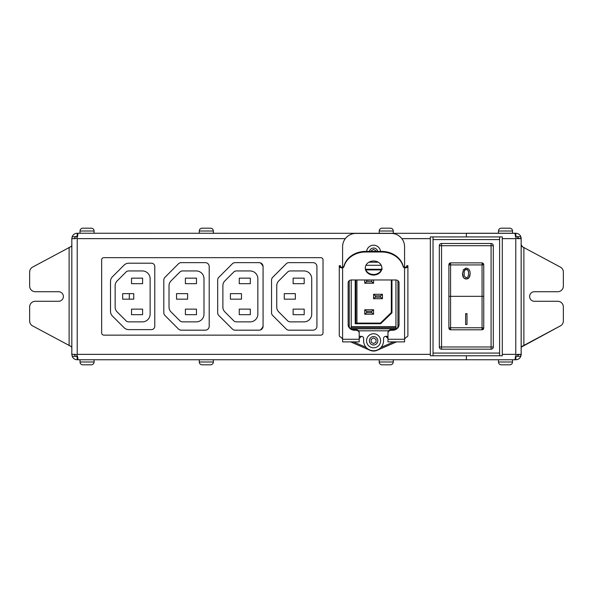 <?xml version="1.0" encoding="UTF-8"?>
<svg xmlns="http://www.w3.org/2000/svg" width="593" height="593" viewBox="0 0 593 593"><rect width="100%" height="100%" fill="white"/><g stroke="black" fill="none" stroke-linecap="round" stroke-linejoin="round"><path stroke-width="0.89" d="M71.82 243.753C72.057 245.509 71.583 246.555 70.397 246.896L32.6 267.095A5.626 5.626 0 0 0 29.65 272.039L29.65 286.1A5.626 5.626 0 0 0 35.276 291.719L58.603 291.719A4.781 4.781 0 0 1 63.384 296.5A4.781 4.781 0 0 1 58.603 301.281L35.276 301.281A5.626 5.626 0 0 0 29.65 306.9L29.65 320.961A5.626 5.626 0 0 0 32.6 325.905L70.397 346.104C71.583 346.623 72.057 347.668 71.82 349.247M75.126 354.355L74.555 354.792L75.333 356.289L77.616 357.053M75.511 354.355L76.697 354.881L77.505 356.319L78.009 359.758L77.216 359.758C74.859 359.684 73.184 358.535 72.198 356.319L71.82 354.355L71.82 238.645L72.19 236.681L75.333 236.711L74.555 238.208L75.126 238.645M77.616 235.947L77.216 235.947L77.216 233.242C74.896 233.301 73.221 234.443 72.19 236.681M77.216 233.242L78.009 233.242L77.505 236.681L76.697 238.119L75.274 238.645L72.183 238.645L71.842 238.119M77.216 235.947L75.333 236.711M76.779 354.792L77.216 354.355L77.216 238.645L345.319 238.645M78.009 359.758L515.784 359.758L514.991 359.758L515.495 356.319L516.303 354.881L517.726 354.355L520.817 354.355L520.81 356.319L517.667 356.289L515.784 357.053L515.784 359.758C518.289 359.551 519.965 358.409 520.802 356.319L517.667 356.289L518.445 354.792L517.667 356.289L515.384 357.053L515.784 357.053L515.784 359.758C518.097 359.699 519.772 358.557 520.81 356.319L521.18 354.355L521.158 238.119L520.817 238.645L516.303 238.119L515.784 238.645L516.303 238.119L515.495 236.681L516.303 238.119L517.726 238.645L520.817 238.645L520.81 236.681C519.95 234.583 518.275 233.434 515.784 233.242L515.784 235.947L515.384 235.947L517.659 236.711L518.445 238.208L517.874 238.645M516.221 354.792L515.784 354.355L502.301 354.355L515.784 354.355L516.221 354.792M75.274 354.355L72.183 354.355L71.842 354.881M75.333 356.289L72.198 356.319M77.216 359.758L77.216 357.053M76.697 354.881L77.216 354.355L430.333 354.355M78.009 233.242L514.998 233.331M518.445 238.208L517.667 236.711L520.81 236.681C519.95 234.583 518.275 233.442 515.784 233.242L515.784 235.947L517.667 236.711L520.81 236.681L521.158 238.119L521.158 354.881L520.817 354.355L516.303 354.881L515.495 356.319L514.991 359.758L466.357 359.758L466.357 355.77M518.445 354.792L517.874 354.355L518.445 354.792M466.357 236.911L466.357 233.242L515.784 233.242L514.991 233.242L515.495 236.681M521.336 347.098L560.689 325.735A5.626 5.626 0 0 0 563.35 320.961L563.35 306.9A5.626 5.626 0 0 0 557.724 301.281L534.397 301.281A4.781 4.781 0 0 1 529.616 296.5A4.781 4.781 0 0 1 534.397 291.719L557.724 291.719A5.626 5.626 0 0 0 563.35 286.1L563.35 272.039A5.626 5.626 0 0 0 560.689 267.265L522.603 246.896L521.195 244.879M521.18 349.129L521.195 348.017M521.18 349.218C520.906 347.424 521.388 346.371 522.611 346.075L560.689 325.735A5.626 5.626 0 0 0 563.35 320.961L563.35 306.9A5.626 5.626 0 0 0 557.724 301.281L534.397 301.281A4.781 4.781 0 0 1 529.616 296.5A4.781 4.781 0 0 1 534.397 291.719L557.724 291.719A5.626 5.626 0 0 0 563.35 286.1L563.35 272.039A5.626 5.626 0 0 0 560.689 267.265L522.603 246.896C521.417 246.377 520.943 245.332 521.18 243.753M101.648 332.932A2.216 2.216 0 0 0 103.864 335.141L320.798 335.141A2.216 2.216 0 0 0 323.015 332.932L323.015 259.882A2.216 2.216 0 0 0 320.798 257.666L103.864 257.666A2.216 2.216 0 0 0 101.648 259.882L101.648 332.932M232.345 329.019L218.824 315.498A3.936 3.936 0 0 1 217.668 312.719L217.668 280.096A3.936 3.936 0 0 1 218.824 277.309L232.345 263.789A3.936 3.936 0 0 1 235.124 262.64L259.134 262.64A3.936 3.936 0 0 1 263.07 266.576L263.07 326.239A3.936 3.936 0 0 1 259.134 330.175L235.124 330.175A3.936 3.936 0 0 1 232.345 329.019M112.448 316.062A6.642 6.642 0 0 1 110.506 311.362L110.506 281.445A6.642 6.642 0 0 1 112.448 276.753L124.056 265.145A6.642 6.642 0 0 1 128.748 263.203L151.452 263.203A3.321 3.321 0 0 1 154.773 266.524L154.773 326.291A3.321 3.321 0 0 1 151.452 329.612L128.748 329.612A6.642 6.642 0 0 1 124.056 327.662L112.448 316.062M178.478 263.789A3.936 3.936 0 0 1 181.258 262.64L205.267 262.64A3.936 3.936 0 0 1 209.203 266.576L209.203 326.239A3.936 3.936 0 0 1 205.267 330.175L181.258 330.175A3.936 3.936 0 0 1 178.478 329.019L164.958 315.498A3.936 3.936 0 0 1 163.809 312.719L163.809 280.096A3.936 3.936 0 0 1 164.958 277.309L178.478 263.789M316.936 266.576L316.936 326.239A3.936 3.936 0 0 1 313 330.175L288.991 330.175A3.936 3.936 0 0 1 286.211 329.019L272.691 315.498A3.936 3.936 0 0 1 271.535 312.719L271.535 280.096A3.936 3.936 0 0 1 272.691 277.309L286.211 263.789A3.936 3.936 0 0 1 288.991 262.64L313 262.64A3.936 3.936 0 0 1 316.936 266.576M263.07 266.591A8.858 8.858 0 0 0 260.171 262.781A8.858 8.858 0 0 1 263.07 266.591L263.07 326.224A8.858 8.858 0 0 1 260.171 330.034M295.344 330.175L288.991 330.168M295.344 262.64L288.991 262.64M276.746 307.159A6.642 6.642 0 0 0 278.695 311.851L287.627 320.791A3.662 3.662 0 0 0 290.214 321.866L303.972 321.866A7.746 7.746 0 0 0 311.725 314.112L311.725 278.695A7.746 7.746 0 0 0 303.972 270.949L290.214 270.949A3.662 3.662 0 0 0 287.627 272.024L278.695 280.956A6.642 6.642 0 0 0 276.746 285.656L276.746 307.159M293.127 283.676L293.127 278.147L304.194 278.147L304.194 283.676L293.127 283.676M284.277 293.639L284.277 299.176L295.344 299.176L295.344 293.639L284.277 293.639M293.127 309.131L293.127 314.668L304.194 314.668L304.194 309.131L293.127 309.131M224.829 311.851L233.761 320.791A3.662 3.662 0 0 0 236.355 321.866L250.113 321.866A7.746 7.746 0 0 0 257.859 314.112L257.859 278.695A7.746 7.746 0 0 0 250.113 270.949L236.355 270.949A3.662 3.662 0 0 0 233.761 272.024L224.829 280.956A6.642 6.642 0 0 0 222.879 285.656L222.879 307.159A6.642 6.642 0 0 0 224.829 311.851M239.261 283.676L239.261 278.147L250.328 278.147L250.328 283.676L239.261 283.676M230.41 293.639L230.41 299.176L241.477 299.176L241.477 293.639L230.41 293.639M239.261 309.131L239.261 314.668L250.328 314.668L250.328 309.131L239.261 309.131M115.153 307.159A6.642 6.642 0 0 0 117.095 311.851L126.035 320.791A3.662 3.662 0 0 0 128.622 321.866L142.379 321.866A7.746 7.746 0 0 0 150.125 314.112L150.125 278.695A7.746 7.746 0 0 0 142.379 270.949L128.622 270.949A3.662 3.662 0 0 0 126.035 272.024L117.095 280.956A6.642 6.642 0 0 0 115.153 285.656L115.153 307.159M131.535 283.676L131.535 278.147L142.602 278.147L142.602 283.676L131.535 283.676M122.677 293.639L122.677 299.176L133.744 299.176L133.744 293.639L122.677 293.639L129.318 293.639L129.318 299.176L122.677 299.176M131.535 309.131L131.535 314.668L142.602 314.668L142.602 309.131L131.535 309.131M170.962 311.851L179.901 320.791A3.662 3.662 0 0 0 182.488 321.866L196.246 321.866A7.746 7.746 0 0 0 203.992 314.112L203.992 278.695A7.746 7.746 0 0 0 196.246 270.949L182.488 270.949A3.662 3.662 0 0 0 179.901 272.024L170.962 280.956A6.642 6.642 0 0 0 169.02 285.656L169.02 307.159A6.642 6.642 0 0 0 170.962 311.851M185.394 283.676L185.394 278.147L196.468 278.147L196.468 283.676L185.394 283.676M176.544 293.639L176.544 299.176L187.61 299.176L187.61 293.639L176.544 293.639M185.394 309.131L185.394 314.668L196.468 314.668L196.468 309.131L185.394 309.131M350.811 341.887L350.789 341.939A4.425 4.425 0 0 1 350.678 341.887A4.425 4.425 0 0 0 350.789 341.939L370.054 350.315A8.858 8.858 0 0 0 377.118 350.315L396.383 341.939A4.425 4.425 0 0 0 396.495 341.887A4.425 4.425 0 0 1 396.383 341.939L396.361 341.887M395.946 327.721L395.946 328.819L351.249 328.826L351.226 327.721L395.946 327.721L395.946 279.978M351.226 327.721L351.226 279.978M381.232 265.293L365.94 265.293M381.603 269.281L365.57 269.281M391.958 279.97L391.958 312.83L380.669 323.734L355.214 323.734L355.214 279.97M381.047 270.527L380.41 269.919L380.662 269.296L382.233 269.281M380.41 269.919L365.814 269.919M355.214 323.734L356.942 323.096L356.942 279.97M380.669 323.734L380.41 323.096L356.942 323.096M380.41 323.096L391.321 312.563L391.321 280.452L390.824 279.97M391.714 279.97L391.321 280.452M391.958 312.83L391.321 312.563M373.583 294.291L382.441 294.291L380.558 295.84L375.465 295.84L375.465 297.167L373.583 298.716L373.583 294.291L375.465 295.84M382.441 294.291L382.441 298.716L380.558 297.167L375.465 297.167M380.558 295.84L380.558 297.167M382.441 298.716L373.583 298.716M364.732 309.791L366.615 311.34L371.707 311.34L373.583 309.791L364.732 309.791L364.732 314.216L366.615 312.667L371.707 312.667L373.583 314.216L364.732 314.216M366.615 311.34L366.615 312.667M371.707 311.34L371.707 312.667M373.583 309.791L373.583 314.216M364.732 279.97L364.732 283.224L366.615 281.675L371.707 281.675L373.583 283.224L364.732 283.224M372.159 279.97L366.615 280.348L366.615 281.675M371.707 280.348L371.707 281.675M366.155 279.97L366.615 280.348M373.583 279.97L373.583 283.224M342.598 340.76L342.598 338.818L342.598 341.887L342.598 338.914L340.827 337.135A3.336 1.772 180 0 1 339.278 335.645L339.278 266.183A3.336 1.772 0 0 0 341.872 267.91L342.606 267.851A2.216 1.875 -0 0 0 344.029 266.502L344.029 265.909A22.134 18.776 -0 0 1 365.584 251.402L381.588 251.402A22.134 18.776 0 0 1 403.144 265.909A2.216 1.875 180 0 0 404.567 267.25L404.574 246.695A13.283 13.283 0 0 0 391.298 233.42L355.874 233.42A13.283 13.283 0 0 0 342.598 246.695L342.598 267.258A2.216 1.875 180 0 0 344.029 265.909M348.128 324.052A6.642 5.633 180 0 0 354.77 329.686L355.874 329.686A3.321 2.817 0 0 1 359.195 332.503L359.195 333.096A3.321 2.817 180 0 0 355.874 330.279L354.77 330.279A6.642 5.633 0 0 1 348.128 324.645L348.128 282.787A3.321 2.817 0 0 1 351.449 279.97L395.724 279.97A3.321 2.817 0 0 1 399.045 282.787L399.045 324.645A6.642 5.633 0 0 1 392.403 330.279L391.298 330.279A3.321 2.817 180 0 0 387.978 333.096L387.978 332.503A3.321 2.817 0 0 1 391.298 329.686L392.403 329.686A6.642 5.633 180 0 0 399.045 324.052M365.295 267.739A8.302 7.042 180 0 0 373.583 274.477A8.302 7.042 180 0 0 381.877 267.739M359.195 333.096L359.195 341.887L342.598 341.887M404.574 338.321L404.567 267.851L405.301 267.91A3.336 1.772 0 0 0 407.895 266.183L407.895 335.645A3.336 1.772 180 0 1 406.346 337.135L404.574 338.914L404.574 341.887L387.978 341.887L387.978 333.096M404.574 338.818L404.559 267.851A2.216 1.875 0 0 1 403.144 266.502A22.134 18.776 180 0 0 381.588 251.995L365.584 251.995A22.134 18.776 180 0 0 344.029 266.502M373.583 260.994A8.302 7.042 0 0 1 381.885 268.036A8.302 7.042 0 0 1 373.583 275.078A8.302 7.042 0 0 1 365.288 268.036A8.302 7.042 0 0 1 373.583 260.994M387.348 337.002L386.962 336.691M386.71 336.55L385.85 336.335M407.895 265.679L407.895 266.183L406.776 266.183L406.776 265.679L407.895 265.679M406.776 266.183A2.216 1.171 180 0 1 405.301 267.295L404.559 267.25M339.278 267.243L339.278 265.679L340.397 265.679L340.397 266.183A2.216 1.171 180 0 0 341.872 267.295L342.606 267.25M359.195 338.544L361.411 336.335A2.216 2.216 0 0 1 363.628 338.544L363.628 340.775A9.962 9.962 0 0 0 373.583 350.737A9.962 9.962 0 0 0 383.545 340.775L383.545 338.544A2.216 2.216 0 0 1 385.761 336.335L387.978 338.544M388.63 330.82L358.543 330.82M397.933 280.689L397.933 327.166M368.957 262.195L378.215 262.195M349.24 327.166L349.24 280.689M359.195 336.335L361.33 336.335M360.974 336.379L360.44 336.557M366.556 340.775A7.027 7.027 0 0 0 373.583 347.809A7.027 7.027 0 0 0 380.617 340.775A7.027 7.027 0 0 0 373.583 333.748A7.027 7.027 0 0 0 366.556 340.775M371.151 339.374L373.583 337.966L376.021 339.374L376.021 342.183L373.583 343.592L371.151 342.183L371.151 339.374M371.151 251.402L371.151 250.824L373.583 249.423L376.021 250.824L376.021 251.402M380.565 251.402A7.027 7.027 0 0 0 366.607 251.402M499.602 239.609L433.031 239.609M499.602 355.77L499.602 236.911L502.301 236.911L502.301 355.77L433.031 355.77L433.031 236.911L499.602 236.911M433.031 353.072L499.602 353.072M433.031 236.911L430.333 236.911L430.333 355.77L433.031 355.77M448.886 296.337L448.886 264.574L449.383 263.381L449.383 264.819L448.886 264.574L448.886 328.107L450.576 327.766L450.576 296.337L448.886 296.337M483.747 296.337L483.747 328.107L483.747 264.574L483.747 296.337L450.576 296.337L450.576 264.915L449.383 264.819M449.368 263.396L450.576 262.884L482.065 262.884L450.576 262.884L450.576 263.507L449.576 263.722M491.093 243.486L441.54 243.486A2.216 2.216 0 0 0 439.331 245.702L439.331 346.979A2.216 2.216 0 0 0 441.54 349.195L491.093 349.195A2.216 2.216 0 0 0 493.309 346.979L493.309 245.702A2.216 2.216 0 0 0 491.093 243.486L491.093 346.979L441.54 346.979L441.54 245.702L493.309 245.702M450.576 263.507L450.576 264.915L482.065 264.915L482.065 262.884L483.258 263.381L483.747 264.574L482.065 264.915L482.065 327.766L483.747 328.107L483.258 329.3L483.258 327.862M483.258 329.3L482.131 329.797M449.383 327.862L449.383 329.3L450.576 329.797L482.065 329.797L482.065 329.174L483.065 328.959M450.576 329.797L450.576 327.766L482.065 327.766L482.065 329.174M450.576 329.174L449.576 328.959M449.383 329.3L448.886 328.114M465.631 324.512L465.631 313.682L467.002 313.682L467.002 324.512L465.631 324.512L465.631 313.905L467.002 313.905L467.002 324.512M463.763 277.917L462.792 276.16L462.518 274.129L463.348 269.793L465.831 268.169L467.358 268.303L468.878 269.252L469.849 271.016L470.123 273.047L469.293 277.376L466.802 278.999L464.586 278.599L463.763 277.694L464.171 278.325M483.258 263.381L483.258 264.819M482.065 263.507L483.065 263.722M462.518 273.047L463.348 277.376M463.348 277.153L463.763 277.694M464.171 278.095L464.586 278.599M464.586 278.369L465.283 278.866M465.283 278.636L465.831 278.999M465.831 278.777L466.802 278.999M466.802 278.777L467.358 278.866M467.358 278.636L468.047 278.599M468.047 278.369L468.463 278.325M468.463 278.095L468.878 277.917M468.878 277.694L469.293 277.376M469.567 276.605L469.849 276.16M469.849 275.93L469.982 275.345M469.982 275.122L470.123 273.047M464.037 272.773L464.452 270.378L465.831 269.296L467.358 269.563L468.463 271.053L468.603 272.773L468.188 270.608L466.802 269.526L465.283 269.793L464.171 271.283L464.171 275.886L465.831 277.65L466.802 277.65L468.188 276.568L468.603 272.773M77.49 236.763L76.994 236.763L76.994 237.83M76.994 355.17L76.994 356.237L77.49 356.237M512.522 362.004L498.468 362.004A2.809 2.809 0 0 0 501.278 364.814L509.713 364.814A2.809 2.809 0 0 0 512.522 362.004L512.522 359.758M505.495 364.814L503.057 364.814M498.468 362.004L498.468 359.758M393.263 362.004L379.209 362.004A2.809 2.809 0 0 0 382.018 364.814L390.453 364.814A2.809 2.809 0 0 0 393.263 362.004L393.263 359.758M386.236 364.814L383.804 364.814M379.209 362.004L379.209 359.758M213.339 362.004L199.285 362.004A2.809 2.809 0 0 0 202.094 364.814L210.53 364.814A2.809 2.809 0 0 0 213.339 362.004L213.339 359.758M206.312 364.814L203.881 364.814M199.285 362.004L199.285 359.758M94.087 362.004L80.025 362.004A2.809 2.809 0 0 0 82.842 364.814L91.278 364.814A2.809 2.809 0 0 0 94.087 362.004L94.087 359.758M87.06 364.814L84.621 364.814M80.025 362.004L80.025 359.758M87.06 228.186L82.842 228.186A2.809 2.809 0 0 0 80.025 230.996L80.025 233.242M82.842 228.186L91.278 228.186A2.809 2.809 0 0 1 94.087 230.996L94.087 233.242M91.278 228.186L89.491 228.186M206.312 228.186L202.094 228.186A2.809 2.809 0 0 0 199.285 230.996L199.285 233.242M202.094 228.186L210.53 228.186A2.809 2.809 0 0 1 213.339 230.996L213.339 233.242M210.53 228.186L208.751 228.186M386.236 228.186L382.018 228.186A2.809 2.809 0 0 0 379.209 230.996L379.209 233.242M382.018 228.186L390.453 228.186A2.809 2.809 0 0 1 393.263 230.996L393.263 233.242M390.453 228.186L388.674 228.186M505.495 228.186L501.278 228.186A2.809 2.809 0 0 0 498.468 230.996L498.468 233.242M501.278 228.186L509.713 228.186A2.809 2.809 0 0 1 512.522 230.996L512.522 233.242M509.713 228.186L507.927 228.186M69.122 247.355L69.122 345.645M401.854 238.645L430.333 238.645M502.301 238.645L515.784 238.645L515.784 354.355L515.784 238.645L502.301 238.645M523.878 345.615L523.878 247.355L523.878 345.615M370.136 350.122L370.054 350.315A8.858 8.858 0 0 0 377.118 350.315L377.037 350.122M381.025 347.409L393.722 341.887M353.45 341.887L366.148 347.409M395.946 326.61L351.226 326.61M355.83 279.97L355.83 323.118M380.662 269.296L381.343 269.956M404.574 339.278L387.978 339.278M342.598 338.818L342.606 267.851M359.195 339.278L342.598 339.278M355.874 329.686L355.874 330.279M354.77 330.279L354.77 329.686M392.403 329.686L392.403 330.279M391.298 330.279L391.298 329.686M405.301 267.91L405.301 267.295M403.144 265.909L403.144 266.502M381.588 251.402L381.588 251.995M365.584 251.995L365.584 251.402M341.872 267.295L341.872 267.91M339.278 266.183L340.397 266.183M387.978 336.335L385.761 336.335M369.372 340.775A4.218 4.218 0 0 0 373.583 344.993A4.218 4.218 0 0 0 377.8 340.775A4.218 4.218 0 0 0 373.583 336.565A4.218 4.218 0 0 0 369.372 340.775M377.719 251.402A4.218 4.218 0 0 0 369.454 251.402M439.331 245.702L441.54 245.702L441.54 243.486M441.54 349.195L441.54 346.979L439.331 346.979M493.309 346.979L491.093 346.979L491.093 349.195M80.025 230.996L94.087 230.996M199.285 230.996L213.339 230.996M379.209 230.996L393.263 230.996M498.468 230.996L512.522 230.996M517.726 238.645L517.341 238.645M450.539 262.884L449.664 263.151M449.383 263.381L449.086 263.774M482.643 329.693L483.488 329.011M483.117 329.426L483.747 328.122M449.183 329.063L449.568 329.463M483.273 263.396L482.48 262.936"/></g></svg>
